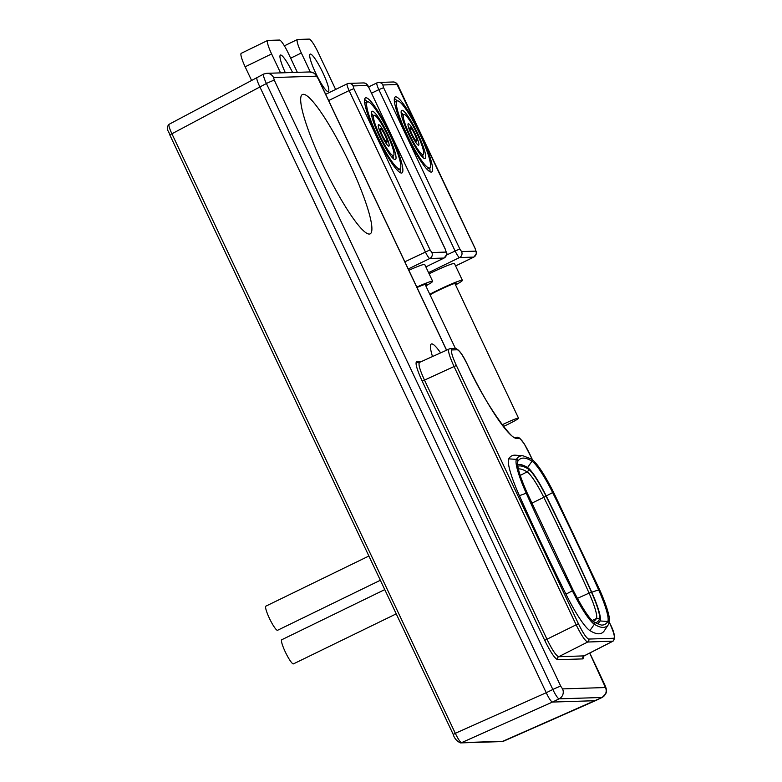 <?xml version="1.0" encoding="UTF-8"?>
<svg xmlns="http://www.w3.org/2000/svg" width="782" height="782" viewBox="0 0 782 782"><rect width="100%" height="100%" fill="white"/><g stroke="black" fill="none" stroke-linecap="round" stroke-linejoin="round"><path stroke-width="1.17" d="M432.485 356.524A38.738 6.158 -115.9 0 1 430.647 344.911A38.738 6.158 -115.9 0 1 431.752 343.914A38.738 6.158 -115.9 0 1 440.53 352.799M583.655 656.342L582.991 658.894L557.664 659.695C554.868 658.649 550.548 652.188 544.712 640.341L422.163 381.078C416.796 369.28 414.978 362.75 416.698 361.48L422.172 361.304M303.269 94.329A77.477 12.307 64.1 0 0 301.06 96.313A77.477 12.307 64.1 0 0 325.234 169.586A77.477 12.307 64.1 0 0 367.97 233.818A77.477 12.307 64.1 0 0 369.329 234.072A77.477 12.307 64.1 0 0 349.75 163.77A77.477 12.307 64.1 0 0 303.269 94.329M503.442 741.248L461.556 742.656C460.148 742.157 458.066 739.039 455.31 733.311L546.237 692.715L259.79 86.724C257.102 81.054 256.232 77.897 257.151 77.262M446.463 350.053L318.264 78.855L316.475 76.177L273.553 77.545L274.306 80.253L560.753 686.234A7.449 0.518 154.7 0 0 552.845 689.489L546.237 692.715C548.954 698.463 551.036 701.571 552.493 702.06L559.101 698.834L602.023 697.476A10.43 1.662 64.1 0 0 602.14 697.446C605.718 693.996 607.115 692.05 606.333 691.611C606.822 690.614 606.324 688.365 604.828 684.866L589.784 653.029M560.753 686.234L562.541 688.903L605.463 687.534A7.449 7.331 88.2 0 1 602.023 697.476L502.171 741.571A2.981 2.933 -91.8 0 0 503.256 741.326L595.415 700.692L552.493 702.06L461.556 742.656A2.981 2.933 -91.8 0 1 460.481 742.9L460.481 742.9C456.864 741.248 454.45 738.462 453.228 734.523L455.31 733.311L171.874 133.702C169.235 128.023 168.355 124.866 169.244 124.25M169.841 134.934L169.792 134.915C169.264 131.562 164.904 128.835 169.108 124.289L263.651 74.075A10.43 1.662 64.1 0 0 266.398 83.508L552.845 689.489A10.43 1.662 64.1 0 0 559.101 698.834A7.449 7.331 88.2 0 0 562.541 688.903M396.191 613.88L293.465 663.869A13.411 2.131 -115.9 0 1 293.318 663.898A13.411 2.131 -115.9 0 1 285.479 652.315A13.411 2.131 -115.9 0 1 281.735 639.754L384.734 589.628M380.316 580.283L277.59 630.272A13.411 2.131 -115.9 0 1 277.434 630.312A13.411 2.131 -115.9 0 1 269.604 618.718A13.411 2.131 -115.9 0 1 265.851 606.158L368.86 556.041M597.125 623.87A230.24 36.578 64.1 0 0 600.077 620.957A36.559 5.806 64.1 0 0 591.749 592.228A453.716 72.091 64.1 0 0 546.237 495.954A36.559 5.806 64.1 0 0 527.557 467.558A230.24 36.578 64.1 0 0 517.528 464.674M600.077 620.957L607.77 621.495A234.111 37.194 64.1 0 1 601.231 625.053L593.988 622.159C589.325 618.797 582.404 608.191 573.216 590.351L527.215 493.031C521.702 480.598 518.495 471.263 517.576 465.046L517.645 461.595A1.486 1.466 -150.1 0 0 516.433 459.386A236.682 37.604 64.1 0 1 523.05 455.798L515.455 455.202A240.553 38.22 64.1 0 0 508.74 458.858A46.881 7.449 64.1 0 0 519.414 495.7A464.039 73.723 64.1 0 0 565.963 594.164A46.881 7.449 64.1 0 0 589.911 630.585A240.553 38.22 64.1 0 0 604.388 630.654L608.601 624.319A236.682 37.604 64.1 0 0 608.934 623.782A1.486 1.466 29.9 0 0 607.77 621.495A40.429 6.422 64.1 0 0 598.562 589.726A457.587 72.697 64.1 0 0 552.659 492.631A40.429 6.422 64.1 0 0 532.004 461.224A234.111 37.194 64.1 0 0 517.919 461.145A234.111 37.194 64.1 0 0 517.674 461.536M532.415 459.679L529.658 453.843C525.045 444.469 521.623 439.357 519.375 438.487L517.156 438.555A84.045 13.353 -115.9 0 1 467.489 364.803C462.934 355.605 459.562 350.59 457.362 349.769L452.016 349.935A2.238 2.199 -91.8 0 0 449.963 348.664L418.751 362.75A2.238 2.199 88.2 0 1 416.698 361.48M449.112 348.87C447.578 349.955 449.21 355.82 454.01 366.435L576.07 624.662C581.3 635.258 585.171 641.044 587.683 642.022L613.059 641.152C615.688 638.171 614.505 632.032 609.52 622.726L609.501 622.755M452.016 349.935C450.647 350.913 452.084 356.093 456.346 365.477L424.499 380.12C419.66 369.524 418.028 363.669 419.602 362.545M456.346 365.477L578.406 623.704C583.01 633.068 586.441 638.19 588.68 639.06A2.238 2.199 88.2 0 1 587.683 642.022L558.661 656.733C556.119 655.785 552.248 649.998 547.048 639.373L424.499 380.12L422.163 381.078M613.039 641.162L584.213 655.873L558.661 656.733A2.238 2.199 -91.8 0 0 557.664 659.695M380.541 128.698A7.449 1.183 -115.9 0 1 384.891 135.139A7.449 1.183 -115.9 0 1 386.973 142.109A7.449 1.183 -115.9 0 1 386.895 142.129A7.449 1.183 -115.9 0 1 382.535 135.697A7.449 1.183 -115.9 0 1 380.453 128.717A7.449 1.183 -115.9 0 1 380.541 128.698M379.114 129.304A11.916 1.896 -115.9 0 1 379.143 129.353L380.453 128.717M378.635 124.661A11.916 1.896 64.1 0 0 378.498 124.7A11.916 1.896 64.1 0 0 381.831 135.863A11.916 1.896 64.1 0 0 388.801 146.166A11.916 1.896 64.1 0 0 388.928 146.136A11.916 1.896 64.1 0 0 385.604 134.963A11.916 1.896 64.1 0 0 378.635 124.661M374.187 115.257A22.346 3.548 -115.9 0 1 387.256 134.572A22.346 3.548 -115.9 0 1 393.493 155.51A22.346 3.548 -115.9 0 1 393.238 155.569A22.346 3.548 -115.9 0 1 380.179 136.254A22.346 3.548 -115.9 0 1 373.943 115.316A22.346 3.548 -115.9 0 1 374.187 115.257M371.382 113.429A26.813 4.262 -115.9 0 1 373.415 115.58M392.965 155.765A26.813 4.262 -115.9 0 1 393.405 158.687M372.281 111.23A26.813 4.262 64.1 0 0 371.978 111.298A26.813 4.262 64.1 0 0 379.475 136.42A26.813 4.262 64.1 0 0 395.145 159.596A26.813 4.262 64.1 0 0 395.448 159.528A26.813 4.262 64.1 0 0 387.96 134.406A26.813 4.262 64.1 0 0 372.281 111.23M367.833 101.826A37.243 5.914 -115.9 0 1 389.612 134.015A37.243 5.914 -115.9 0 1 400.013 168.902A37.243 5.914 -115.9 0 1 399.592 169.01A37.243 5.914 -115.9 0 1 377.823 136.811A37.243 5.914 -115.9 0 1 367.423 101.924A37.243 5.914 -115.9 0 1 367.833 101.826M397.324 170.212A37.243 5.914 64.1 0 0 397.364 170.193L400.013 168.902M364.774 103.214A37.243 5.914 64.1 0 0 364.735 103.234L367.423 101.924A41.72 6.627 -115.9 0 0 364.598 99.48M400.052 168.883A41.72 6.627 -115.9 0 1 400.188 172.636M365.937 97.789A41.72 6.627 64.1 0 0 365.468 97.906A41.72 6.627 64.1 0 0 377.11 136.977A41.72 6.627 64.1 0 0 401.498 173.037A41.72 6.627 64.1 0 0 401.968 172.93A41.72 6.627 64.1 0 0 390.316 133.849A41.72 6.627 64.1 0 0 365.937 97.789M297.356 72.345L288.402 53.401A14.897 2.366 -115.9 0 0 279.467 40.048L267.825 40.42A14.897 2.366 -115.9 0 0 267.659 40.459A14.897 2.366 -115.9 0 0 271.598 53.938L280.552 72.882M267.659 40.459L241.208 53.332A14.897 2.366 64.1 0 0 245.147 66.802L251.501 80.253M416.796 287.072A23.089 1.623 -25.3 0 1 432.661 281.285L424.724 264.492A23.089 1.623 154.7 0 0 408.859 270.269M292.566 72.491A20.86 3.314 64.1 0 0 280.63 55.014A20.86 3.314 64.1 0 0 280.396 55.063A20.86 3.314 64.1 0 0 285.342 72.726M432.661 281.285A23.089 1.623 -25.3 0 1 425.819 285.889M425.496 285.195A16.393 1.144 154.7 0 0 426.532 284.101A16.393 1.144 154.7 0 0 426.337 284.081A16.393 1.144 154.7 0 0 417.002 287.512M410.276 127.749A7.449 1.183 -115.9 0 1 414.636 134.191A7.449 1.183 -115.9 0 1 416.708 141.171A7.449 1.183 -115.9 0 1 416.63 141.19A7.449 1.183 -115.9 0 1 412.27 134.748A7.449 1.183 -115.9 0 1 410.198 127.769A7.449 1.183 -115.9 0 1 410.276 127.749M408.849 128.365A11.916 1.896 -115.9 0 1 408.878 128.414L410.198 127.769M408.37 123.722A11.916 1.896 64.1 0 0 408.233 123.751A11.916 1.896 64.1 0 0 411.567 134.915A11.916 1.896 64.1 0 0 418.536 145.217A11.916 1.896 64.1 0 0 418.663 145.188A11.916 1.896 64.1 0 0 415.34 134.025A11.916 1.896 64.1 0 0 408.37 123.722M403.923 114.309A22.346 3.548 -115.9 0 1 416.992 133.634A22.346 3.548 -115.9 0 1 423.228 154.562A22.346 3.548 -115.9 0 1 422.984 154.621A22.346 3.548 -115.9 0 1 409.915 135.306A22.346 3.548 -115.9 0 1 403.678 114.377A22.346 3.548 -115.9 0 1 403.923 114.309M401.117 112.481A26.813 4.262 -115.9 0 1 403.15 114.631M422.7 154.816A26.813 4.262 -115.9 0 1 423.14 157.739M402.016 110.282A26.813 4.262 64.1 0 0 401.723 110.35A26.813 4.262 64.1 0 0 409.211 135.472A26.813 4.262 64.1 0 0 424.89 158.658A26.813 4.262 64.1 0 0 425.183 158.58A26.813 4.262 64.1 0 0 417.696 133.458A26.813 4.262 64.1 0 0 402.016 110.282M397.579 100.878A37.243 5.914 -115.9 0 1 419.348 133.067A37.243 5.914 -115.9 0 1 429.748 167.964A37.243 5.914 -115.9 0 1 429.328 168.062A37.243 5.914 -115.9 0 1 407.559 135.863A37.243 5.914 -115.9 0 1 397.158 100.976A37.243 5.914 -115.9 0 1 397.579 100.878M427.07 169.264A37.243 5.914 64.1 0 0 427.109 169.244L429.748 167.964M397.158 100.976L394.509 102.266A37.243 5.914 64.1 0 0 394.47 102.286M394.333 98.532A41.72 6.627 -115.9 0 1 397.197 100.956M429.787 167.944A41.72 6.627 -115.9 0 1 429.924 171.688M395.672 96.851A41.72 6.627 64.1 0 0 395.203 96.958A41.72 6.627 64.1 0 0 406.845 136.039A41.72 6.627 64.1 0 0 431.234 172.089A41.72 6.627 64.1 0 0 431.703 171.981A41.72 6.627 64.1 0 0 420.061 132.901A41.72 6.627 64.1 0 0 395.672 96.851M335.625 89.451L318.137 52.453A14.897 2.366 -115.9 0 0 309.203 39.1L297.571 39.471A14.897 2.366 -115.9 0 0 297.395 39.511A14.897 2.366 -115.9 0 0 301.334 52.99L310.298 71.964M429.777 294.247A23.089 1.623 -25.3 0 1 437.509 290.337A23.089 1.623 -25.3 0 1 462.397 280.347L454.459 263.544A23.089 1.623 154.7 0 0 429.572 273.544A23.089 1.623 154.7 0 0 429.103 273.768M310.376 54.066A20.86 3.314 64.1 0 0 310.141 54.124A20.86 3.314 64.1 0 0 315.957 73.655A20.86 3.314 64.1 0 0 328.157 91.689A20.86 3.314 64.1 0 0 328.391 91.631A20.86 3.314 64.1 0 0 322.565 72.091A20.86 3.314 64.1 0 0 310.376 54.066M462.397 280.347A23.089 1.623 -25.3 0 1 455.554 284.941M455.232 284.257A16.393 1.144 154.7 0 0 456.268 283.152A16.393 1.144 154.7 0 0 456.072 283.133A16.393 1.144 154.7 0 0 445.124 287.287A16.393 1.144 154.7 0 0 430.032 294.804M503.442 426.473A14.946 1.046 154.7 0 0 507.626 424.489A14.946 1.046 154.7 0 0 518.544 418.194A14.946 1.046 154.7 0 0 502.435 424.655A14.946 1.046 154.7 0 0 502.161 424.792M605.463 687.534L589.696 653.078M318.264 78.855A7.449 0.518 -25.3 0 1 318.382 78.884C314.667 73.352 316.847 73.684 309.623 71.954L266.701 73.322L263.651 74.075A10.43 1.662 64.1 0 1 263.769 74.046M316.475 76.177A7.449 7.331 -91.8 0 0 309.623 71.954M273.553 77.545A7.449 7.331 -91.8 0 0 266.701 73.322M274.306 80.253A7.449 0.518 154.7 0 0 266.398 83.508L169.792 134.915L453.277 734.533M518.329 468.887A226.418 35.972 -115.9 0 1 527.097 471.898A32.736 5.2 -115.9 0 1 543.822 497.332L531.809 503.188M517.762 466.228A228.657 36.324 -115.9 0 1 528.173 468.956A34.975 5.552 -115.9 0 1 546.041 496.13L543.822 497.332A449.894 71.485 -115.9 0 1 588.944 592.795A32.736 5.2 -115.9 0 1 596.402 618.523L592.072 620.537M577.38 598.377L591.397 592.072A34.975 5.552 -115.9 0 1 599.364 619.559A2.238 2.19 -150.1 0 0 596.402 618.523A226.418 35.972 -115.9 0 1 593.421 621.426L593.147 621.534M528.173 468.956A2.238 2.141 122.1 0 1 527.097 471.898L520.226 475.388M546.041 496.13A452.133 71.836 -115.9 0 1 591.397 592.072M599.364 619.559A228.657 36.324 -115.9 0 1 595.19 622.883M527.557 467.558L532.004 461.224A1.486 1.427 -57.9 0 0 531.633 459.132C537.126 463.208 544.409 474.215 553.49 492.142L599.54 589.56C605.336 602.59 608.65 612.394 609.491 618.992L608.601 624.319A236.682 37.604 64.1 0 1 594.359 624.251L589.911 630.585M546.237 495.954L553.49 492.142M591.749 592.228L599.54 589.56M593.988 622.159A1.486 1.427 122.1 0 1 594.359 624.251A43.01 6.833 64.1 0 1 572.385 590.83L565.963 594.164M573.216 590.351L572.385 590.83A460.168 73.107 64.1 0 1 526.227 493.188L519.414 495.7M527.215 493.031L526.227 493.188A43.01 6.833 64.1 0 1 516.433 459.386L508.74 458.858M588.68 639.06L613.811 638.259C615.18 637.281 613.733 632.1 609.481 622.716L609.413 622.57M519.375 438.487A2.238 2.199 -91.8 0 0 517.322 437.216L515.103 437.294C514.175 442.104 486.218 406.767 467.519 364.803L467.509 364.832M517.156 438.555A2.238 2.199 -91.8 0 0 515.103 437.294M467.489 364.803L467.519 364.803C462.739 354.52 458.663 349.085 455.31 348.498L449.963 348.664M457.362 349.769A2.238 2.199 -91.8 0 0 455.31 348.498M578.406 623.704L544.712 640.341M613.811 638.259A2.238 2.199 88.2 0 1 612.814 641.22L583.988 655.932A2.238 2.199 -91.8 0 0 582.991 658.894M445.329 249.38L369.114 88.141L367.325 85.473L353.102 85.922L353.855 88.63L430.071 249.869L431.86 252.537L446.082 252.087L445.408 249.399L369.114 88.141M369.153 88.239L369.192 88.161C367.775 84.515 365.79 82.765 363.219 82.941L348.997 83.391A4.467 4.399 88.2 0 1 353.102 85.922M367.325 85.473A4.467 4.399 -91.8 0 0 363.219 82.941M347.228 83.83A4.467 4.399 88.2 0 1 348.997 83.391L347.149 83.85A7.449 1.183 -115.9 0 1 347.228 83.83M353.855 88.63L349.114 90.585A7.449 1.183 -115.9 0 1 347.149 83.85L325.674 94.299M431.86 252.537A4.467 4.399 88.2 0 1 429.797 258.5A7.449 1.183 -115.9 0 1 425.33 251.824L349.114 90.585L328.626 100.555M404.841 261.794L430.071 249.869M444.176 257.962A7.449 1.183 -115.9 0 1 444.108 258.031A7.449 1.183 -115.9 0 1 444.02 258.05L429.797 258.5L408.243 268.988M445.408 249.399C446.61 254.864 448.643 252.068 444.108 258.031L425.858 266.906L444.02 258.05A4.467 4.399 -91.8 0 0 446.082 252.087M271.598 53.938L245.147 66.802M475.065 248.432L397.06 84.524L382.838 84.984L383.591 87.682L459.806 248.92L461.595 251.589L475.818 251.139L475.143 248.451L398.849 87.203M398.898 87.291L398.928 87.222C397.51 83.566 395.526 81.827 392.955 81.993L378.732 82.442A4.467 4.399 88.2 0 1 382.838 84.984M397.06 84.524A4.467 4.399 -91.8 0 0 392.955 81.993M376.973 82.882A4.467 4.399 88.2 0 1 378.732 82.442L376.885 82.902A7.449 1.183 -115.9 0 1 376.973 82.882M383.591 87.682L378.85 89.637A7.449 1.183 -115.9 0 1 376.885 82.902L368.566 86.949M461.595 251.589A4.467 4.399 88.2 0 1 459.533 257.552A7.449 1.183 -115.9 0 1 455.065 250.875L378.85 89.637L371.558 93.185M446.532 255.03L459.806 248.92M473.912 257.024A7.449 1.183 -115.9 0 1 473.843 257.082A7.449 1.183 -115.9 0 1 473.755 257.102L459.533 257.552L428.565 272.625M455.593 265.939L473.755 257.102A4.467 4.399 -91.8 0 0 475.818 251.139M301.334 52.99L290.66 58.181M446.542 350.004L318.382 78.884M595.522 700.662L602.14 697.446M502.171 741.571L460.481 742.9M523.05 455.798L531.633 459.132M532.464 459.718L524.253 443.824L519.668 438.096L517.322 437.216M584.213 655.873L583.47 656.293M385.643 142.764L386.973 142.109M391.381 156.537L393.493 155.51M371.821 116.352L373.943 115.316M425.095 284.345L455.417 348.498M415.379 141.816L416.708 141.171M421.117 155.598L423.228 154.562M401.557 115.404L403.678 114.377M455.593 265.958L473.843 257.082C478.389 251.13 476.355 253.915 475.143 248.451M284.374 45.845L297.395 39.511M454.831 283.397L518.544 418.194"/></g></svg>
